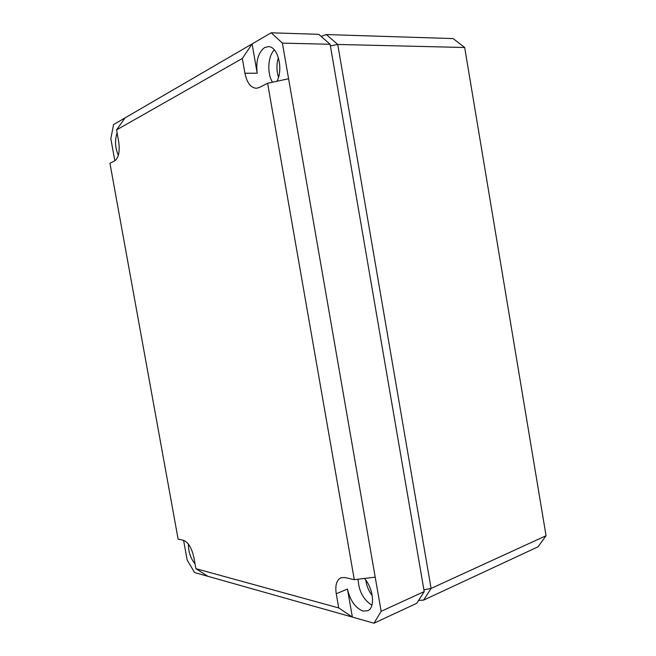 <?xml version="1.0" encoding="UTF-8"?>
<svg xmlns="http://www.w3.org/2000/svg" width="656" height="656" viewBox="0 0 656 656"><rect width="100%" height="100%" fill="white"/><g stroke="black" fill="none" stroke-linecap="round" stroke-linejoin="round"><path stroke-width="0.98" d="M330.394 45.863L337.725 44.452L431.082 588.424L423.907 589.818M326.344 34.555L337.725 44.452L464.678 47.494L453.124 38.589L326.344 34.555L321.112 36.375M546.054 535.722L538.027 546.817L423.62 600.092L431.082 588.424L546.054 535.722L464.678 47.494M418.594 600.429L423.62 600.092M330.124 44.272L424.211 591.573L416.79 603.274L374.01 623.2L381.144 611.318L282.4 43.124L330.124 44.272L318.759 34.317L271.199 32.8L252.084 43.927L257.209 73.21C255.75 61.074 258.21 52.537 264.598 47.585L268.279 46.642C277.8 46.125 283.589 69.233 276.922 81.278M424.211 591.573L381.144 611.318M364.392 578.461C373.436 588.219 375.412 607.874 367.721 610.752L362.924 611.039C355.273 607.874 350.124 600.543 347.459 589.047L352.37 617.091L374.01 623.2M271.199 32.8L282.4 43.124M118.334 155.374C115.095 147.6 114.685 140.113 117.096 132.906M110.823 138.646L114.833 160.786C118.695 157.817 119.982 151.438 118.679 141.647L116.555 129.904L125.124 117.842L113.57 124.574L110.823 138.646M195.086 564.078C190.625 558.445 188.395 551.778 188.379 544.086M338.734 607.94L195.914 568.678L193.864 557.321C191.708 547.949 188.28 542.291 183.582 540.339L187.173 560.109L194.635 572.565L352.37 617.091L338.734 607.94L336.249 593.778L347.459 589.047M371.895 605.242C363.408 599.773 358.791 591.105 358.053 579.232M125.124 117.842L252.084 43.927L242.335 58.474L244.926 73.242C246.927 82.754 250.731 87.765 256.34 88.281L259.268 87.519L267.615 83.287L354.297 579.683L345.007 577.542L340.94 577.772C336.577 580.035 335.011 585.373 336.249 593.778M372.264 595.73C368.77 591.097 366.614 585.915 365.786 580.183M278.488 77.269C276.463 70.758 276.438 64.222 278.39 57.654M279.784 69.429L279.759 65.559M114.825 160.794L109.946 163.27L178.104 539.076L183.582 540.339M242.335 58.474L116.555 129.904M354.297 579.683L375.207 577.157M267.615 83.287L288.599 78.753M272.502 82.23C266.918 73.636 267.812 56.309 274.315 49.881M195.914 568.678L207.854 576.296M244.926 73.242L257.209 73.21"/></g></svg>

